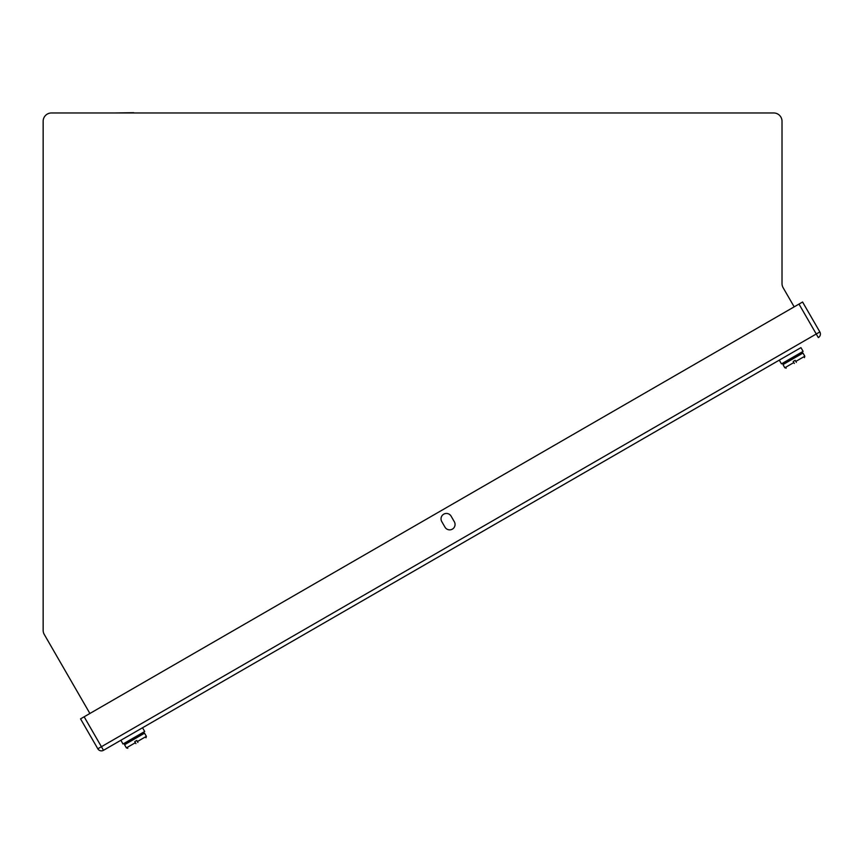 <?xml version="1.0" encoding="UTF-8"?>
<svg xmlns="http://www.w3.org/2000/svg" width="863" height="863" viewBox="0 0 863 863"><rect width="100%" height="100%" fill="white"/><g stroke="black" fill="none" stroke-linecap="round" stroke-linejoin="round"><path stroke-width="1.29" d="M133.981 739.289L133.571 738.318L133.981 739.289M131.802 740.54L131.823 739.332L131.802 740.54M790.217 360.4L790.238 359.202L790.217 360.4M794.338 363.463C784.51 369.127 784.51 369.127 794.338 363.463L793.194 361.478L795.168 360.346L795.794 361.424L804.801 356.225L802.968 353.043L801.554 352.665L783.356 363.172L782.978 364.585L802.968 353.043L804.801 356.225L804.413 357.638M796.074 361.921L796.312 362.32C806.128 356.646 806.128 356.646 796.312 362.32M794.1 363.064L793.809 362.557L784.801 367.767L786.225 368.145M793.539 358.49L792.903 357.66M792.407 359.148L791.997 358.188L792.407 359.148M791.36 359.752L791.155 358.674M792.018 359.364L791.684 358.361M143.129 732.806L124.93 743.313L124.552 744.726L133.56 739.526L144.542 733.183L143.129 732.806L124.93 743.313M135.912 743.593C126.095 749.267 126.095 749.267 135.912 743.593L134.768 741.619L136.742 740.486L137.886 742.46C147.702 736.786 147.702 736.786 137.886 742.46M135.685 743.205L135.394 742.698L126.386 747.897L127.8 748.286M144.542 733.183L146.376 736.355L137.368 741.565L137.659 742.061M135.113 738.631L134.488 737.8M132.934 739.893L132.729 738.814M133.603 739.505L133.269 738.501M794.176 306.85L783.129 287.713A8.296 8.296 0 0 1 782.018 283.56L782.018 121.273A8.296 8.296 0 0 0 773.712 112.967L51.446 112.967A8.296 8.296 0 0 0 43.15 121.273L43.15 630.281A8.296 8.296 0 0 0 44.261 634.434L89.892 713.474M710.141 112.967L685.244 112.967M133.711 112.967L139.935 112.967M133.711 112.697L115.038 112.967M567.725 482.277L658.555 429.839M540.54 497.973L525.481 506.667M523.884 507.595L496.689 523.291M142.535 727.768L144.693 731.5L142.535 727.768L271.187 653.485M790.12 353.884L779.289 360.141L781.447 363.873L803.108 351.37L800.95 347.627L790.12 353.884M803.108 351.37L800.95 347.627L103.495 750.303L120.863 740.271L123.021 744.014L144.693 731.5M303.852 634.629L356.527 604.208M434.337 559.289L491.209 526.452M660.163 428.911L779.289 360.141M404.262 576.657L390.81 584.424M389.202 585.351L360.734 601.791M299.655 637.045L298.371 637.789M798.987 304.078L84.143 716.797L101.413 746.711L816.258 334.003L798.987 304.078L802.579 302.007L819.85 331.931L802.579 302.007M103.495 750.303L101.413 746.711L97.821 748.782A4.142 4.142 0 0 0 103.495 750.303A4.142 4.142 0 0 1 97.821 748.782L80.55 718.868L84.143 716.797M451.101 516.15L454.337 521.759A5.405 5.405 0 0 1 452.363 529.138A5.405 5.405 0 0 1 444.984 527.164L441.748 521.554A5.405 5.405 0 0 1 443.722 514.175A5.405 5.405 0 0 1 451.101 516.15M818.329 337.595A4.142 4.142 0 0 0 819.85 331.931A4.142 4.142 0 0 1 818.329 337.595A4.142 4.142 0 0 0 819.85 331.931L816.258 334.003L818.329 337.595A4.142 4.142 0 0 0 819.85 331.931M163.172 715.848L178.49 707.002M801.554 352.665L783.356 363.172M782.978 364.585L784.801 367.767M124.552 744.726L126.386 747.897M146.376 736.355L145.998 737.779M120.863 740.271L123.021 744.014"/></g></svg>
